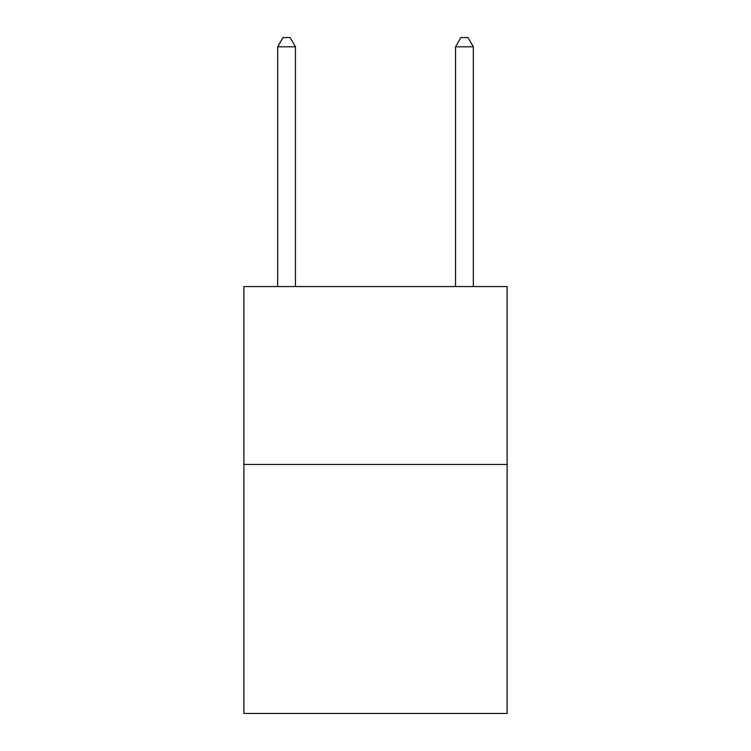 <?xml version="1.0" encoding="UTF-8"?>
<svg xmlns="http://www.w3.org/2000/svg" width="751" height="751" viewBox="0 0 751 751"><rect width="100%" height="100%" fill="white"/><g stroke="black" fill="none" stroke-linecap="round" stroke-linejoin="round"><path stroke-width="1.13" d="M507.122 464.437L507.122 713.45L243.878 713.45L243.878 286.563L507.122 286.563L507.122 464.437L243.878 464.437M295.462 286.563L295.462 46.797L277.673 46.797L277.673 286.563M277.673 46.797L283.005 37.55L290.121 37.55L295.462 46.797M473.327 286.563L473.327 46.797L455.538 46.797L455.538 286.563M455.538 46.797L460.879 37.55L467.995 37.55L473.327 46.797"/></g></svg>

